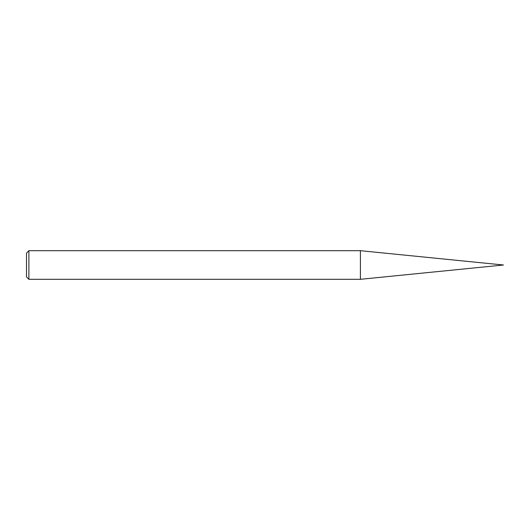<?xml version="1.0" encoding="UTF-8"?>
<svg xmlns="http://www.w3.org/2000/svg" width="530" height="530" viewBox="0 0 530 530"><rect width="100%" height="100%" fill="white"/><g stroke="black" fill="none" stroke-linecap="round" stroke-linejoin="round"><path stroke-width="0.79" d="M360.4 279.31L503.5 265L360.4 279.31L360.4 250.69L360.4 279.31L28.885 279.31L26.5 276.925L26.5 253.075L28.885 250.69L28.885 279.31M503.5 265L360.4 250.69L28.885 250.69"/></g></svg>
